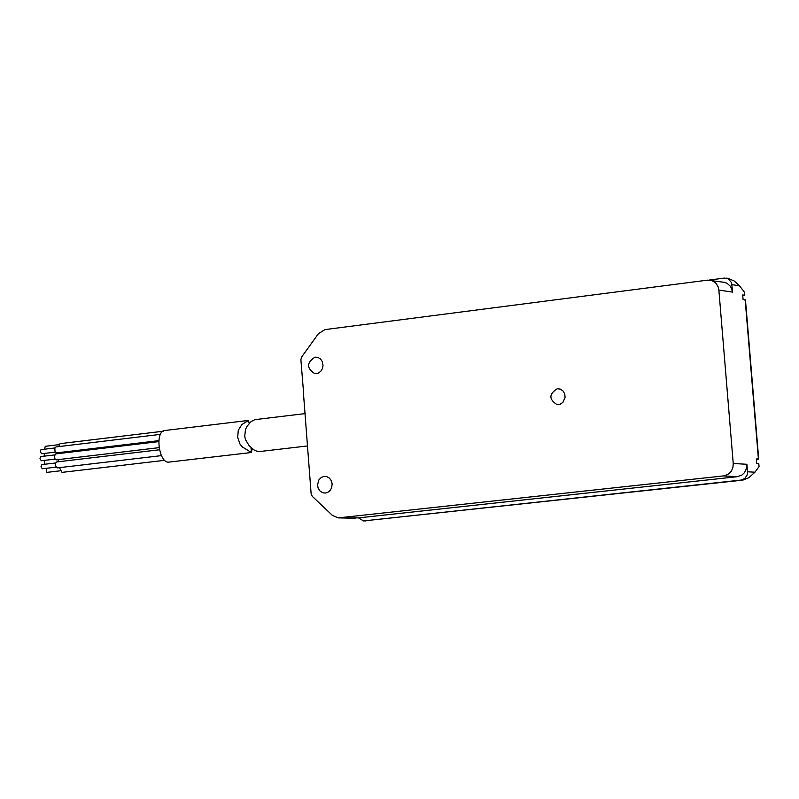 <?xml version="1.0" encoding="UTF-8"?>
<svg xmlns="http://www.w3.org/2000/svg" width="799" height="799" viewBox="0 0 799 799"><rect width="100%" height="100%" fill="white"/><g stroke="black" fill="none" stroke-linecap="round" stroke-linejoin="round"><path stroke-width="1.2" d="M303.58 392.798L300.883 359.68L301.623 357.013L318.461 333.652L324.953 329.607L707.604 280.139L724.453 282.347L727.1 283.305L730.636 286.491L732.623 292.114L731.564 282.686L728.308 278.841L724.533 278.072L709.122 280.069M303.42 392.788L311.141 493.862L312.259 496.319L332.394 515.385L338.277 517.882L724.943 475.745L729.157 473.607L731.544 470.801L732.943 467.295L733.232 463.48L718.87 290.077L718.231 287.081L716.284 283.625L714.136 281.687L710.661 280.249M315.066 357.103L317.952 357.403L320.499 358.971L322.277 361.557L323.026 365.473L322.426 368.559L320.749 371.325L318.342 373.133L314.896 373.722C306.426 368.209 306.486 362.676 315.066 357.103M557.263 388.733L560.299 389.093L563.115 391.041L564.773 394.127L565.073 397.443L562.925 402.346L560.129 404.274L557.143 404.674C548.773 399.38 548.813 394.057 557.263 388.733M324.204 476.374L326.661 476.574L329.408 478.092L331.365 480.778L332.164 483.884L331.645 487.789L330.107 490.486L327.83 492.314L325.363 493.053L323.016 492.833L320.139 491.185L318.172 488.279L317.513 484.993L318.881 479.909L321.328 477.412L324.204 476.374M728.378 278.442L734.361 281.088L739.455 285.782L744.548 292.304L744.798 295.27L742.7 294.961L743.07 299.415L745.507 300.364M758.68 458.766L756.343 459.026L756.713 463.51L758.8 463.63L759.05 466.616L754.945 472.199L748.833 477.722L742.79 480.129L363.535 520.928L741.272 480.049L744.798 478.451L747.075 475.105L747.554 472.648L746.915 464.289L746.636 468.064L744.548 472.579L741.911 475.055L737.527 476.673L358.481 517.882L363.535 520.928M723.854 282.257L724.453 282.357M744.798 295.27L742.75 295.53M339.405 517.832L358.481 517.882M355.225 518.241L338.297 517.882M258.087 451.725L254.102 450.007L249.248 445.812L245.523 439.71L244.724 436.294L245.473 429.472L246.961 426.356L251.086 421.602L254.811 419.655L305.168 413.592M58.746 446.591L60.025 443.655L163.226 431.22M158.911 440.639L56.649 452.863L54.961 451.145L54.861 448.129L55.99 446.931L160.639 434.346M58.307 453.602L58.297 452.663M159.011 447.66L56.32 459.854L54.871 458.726L54.352 456.319L55.66 453.922L158.821 441.597M58.337 461.762L58.087 459.645M161.278 455.64L57.348 467.894L55.66 466.187L55.57 463.16L56.699 461.952L159.381 449.787M164.534 460.344L62.002 472.379L59.466 467.645M252.194 448.599L251.395 452.514L168.359 462.172C158.641 462.451 154.577 430.182 165.363 430.441M251.385 452.514L242.147 446.791L239.95 444.014L237.683 437.333L238.282 430.311L241.827 424.599L248.499 420.424L249.188 423.4M58.976 444.663L45.273 446.311L44.524 449.188M54.931 447.939L40.979 449.647L40.3 451.695L41.598 453.762L55.441 452.124M44.394 453.442L44.095 456.189M54.602 454.931L40.879 456.569L39.97 458.686L41.268 460.753L55.111 459.115M44.185 460.414L44.624 464.269M55.64 462.961L41.918 464.589L40.999 466.706L42.297 468.773L56.14 467.145M46.152 468.324L46.871 472.379L60.095 470.831M737.527 476.673L723.784 475.944M745.167 299.715L758.431 459.155L756.373 459.385L758.501 459.155M364.264 520.898L366.002 520.938M742.79 480.129L741.272 480.049M739.455 285.782L732.004 284.654M732.623 292.114L718.87 290.077M733.232 463.48L746.915 464.289M747.534 471.79L754.945 472.199M745.467 299.965L758.7 459.035M726.581 278.142L728.378 278.422M307.635 445.932L257.957 451.745M248.499 420.424L165.383 430.441M251.016 447.6L251.385 452.504M251.266 447.82L251.495 450.856"/></g></svg>
